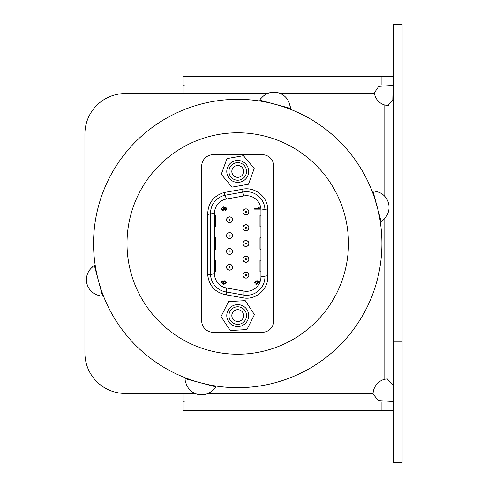<?xml version="1.0" encoding="UTF-8"?>
<svg xmlns="http://www.w3.org/2000/svg" width="487" height="487" viewBox="0 0 487 487"><rect width="100%" height="100%" fill="white"/><g stroke="black" fill="none" stroke-linecap="round" stroke-linejoin="round"><path stroke-width="0.73" d="M393.106 85.408L378.703 86.382L374.448 92.688L374.479 93.553A14.336 14.336 0 0 0 384.797 105.034L387.536 105.527L392.808 99.719L393.064 84.902M393.179 402.098L393.039 385.12L387.135 378.959L384.797 379.215A15.566 15.566 0 0 0 373.079 393.447L373.054 394.08L378.338 400.564L393.228 401.538M402.098 341.247L402.098 24.35L393.447 24.35L393.447 341.247L402.098 341.247L402.098 462.65L393.447 462.65L393.447 341.247M393.447 76.252L186.028 76.252L182.948 76.739L182.948 93.553L125.275 93.553A40.372 40.372 0 0 0 84.902 133.925L84.902 353.075A40.372 40.372 0 0 0 125.275 393.447L182.948 393.447L182.948 410.261L186.028 410.748L381.911 410.748L381.911 402.098L393.447 402.098M387.889 378.989L384.797 379.215L384.797 218.249M384.797 196.358L384.797 105.034L388.401 105.466M182.948 401.854L186.028 402.098L186.028 410.748M208.052 393.447L373.079 393.447L373.054 394.293M381.911 410.748L393.447 410.748M186.028 402.098L381.911 402.098M182.948 85.146L186.028 84.902L186.028 76.252M374.448 92.402L374.479 93.553L280.439 93.553M393.447 84.902L186.028 84.902M381.911 76.252L381.911 84.902M214.268 388.985L214.268 388.985A16.442 16.442 0 0 0 215.735 386.867L208.838 384.754A144.176 144.176 0 0 0 237.735 387.676A144.176 144.176 0 0 1 93.553 243.5A144.176 144.176 0 0 1 237.735 99.324A144.176 144.176 0 0 0 96.481 272.391L96.925 274.479M100.706 289.175L100.955 289.108A144.176 144.176 0 0 0 192.128 380.274L191.58 380.091M226.674 267.205A2.885 2.885 0 0 1 229.554 264.319A2.885 2.885 0 0 1 232.439 267.205A2.885 2.885 0 0 1 229.554 270.09A2.885 2.885 0 0 1 226.674 267.205M229.554 266.626A0.578 0.578 0 0 1 230.132 267.205A0.578 0.578 0 0 1 229.554 267.783A0.578 0.578 0 0 1 228.981 267.205A0.578 0.578 0 0 1 229.554 266.626M242.161 332.311A17.301 17.301 0 0 1 233.303 332.317M226.778 315.588A10.957 10.957 0 0 1 237.729 304.631A10.957 10.957 0 0 1 248.693 315.588A10.957 10.957 0 0 1 237.735 326.546A10.957 10.957 0 0 1 226.778 315.588M254.427 314.614L246.927 329.559L230.229 330.539L221.037 316.568L228.537 301.617L245.235 300.643L254.427 314.614M237.729 306.792A8.796 8.796 0 0 0 228.939 315.588A8.796 8.796 0 0 0 237.735 324.385A8.796 8.796 0 0 0 246.525 315.588A8.796 8.796 0 0 0 237.729 306.792M237.735 309.677A5.911 5.911 0 0 0 231.824 315.588A5.911 5.911 0 0 0 237.735 321.499A5.911 5.911 0 0 0 243.646 315.588A5.911 5.911 0 0 0 237.735 309.677M243.05 259.303A2.885 2.885 0 0 1 245.935 256.418A2.885 2.885 0 0 1 248.814 259.303A2.885 2.885 0 0 1 245.935 262.183A2.885 2.885 0 0 1 243.05 259.303M245.935 258.725A0.578 0.578 0 0 1 246.507 259.303A0.578 0.578 0 0 1 245.935 259.875A0.578 0.578 0 0 1 245.357 259.303A0.578 0.578 0 0 1 245.935 258.725M226.668 235.598A2.885 2.885 0 0 1 229.554 232.719A2.885 2.885 0 0 1 232.433 235.598A2.885 2.885 0 0 1 229.554 238.484A2.885 2.885 0 0 1 226.668 235.598M229.554 235.026A0.578 0.578 0 0 1 230.126 235.598A0.578 0.578 0 0 1 229.554 236.177A0.578 0.578 0 0 1 228.975 235.598A0.578 0.578 0 0 1 229.554 235.026M226.668 251.402A2.885 2.885 0 0 1 229.554 248.516A2.885 2.885 0 0 1 232.439 251.402A2.885 2.885 0 0 1 229.554 254.287A2.885 2.885 0 0 1 226.668 251.402M229.554 250.823A0.578 0.578 0 0 1 230.132 251.402A0.578 0.578 0 0 1 229.554 251.98A0.578 0.578 0 0 1 228.975 251.402A0.578 0.578 0 0 1 229.554 250.823M201.941 163.833A11.536 11.536 0 0 0 201.685 166.225L201.691 171.412M211.364 332.164A11.536 11.536 0 0 0 213.245 332.317L237.741 332.311M264.118 332.158A11.536 11.536 0 0 0 273.797 320.775L273.779 171.412M273.53 163.827A11.536 11.536 0 0 0 262.243 154.683L237.729 154.689M243.05 275.161A2.885 2.885 0 0 1 245.935 272.276A2.885 2.885 0 0 1 248.82 275.161A2.885 2.885 0 0 1 245.935 278.047A2.885 2.885 0 0 1 243.05 275.161M245.935 274.583A0.578 0.578 0 0 1 246.513 275.161A0.578 0.578 0 0 1 245.935 275.739A0.578 0.578 0 0 1 245.357 275.161A0.578 0.578 0 0 1 245.935 274.583M233.303 154.689A17.301 17.301 0 0 1 242.161 154.683M201.691 166.219A11.536 11.536 0 0 1 213.221 154.689L262.243 154.689A11.536 11.536 0 0 1 273.779 166.219L273.779 320.781A11.536 11.536 0 0 1 262.243 332.311L213.221 332.311A11.536 11.536 0 0 1 201.691 320.781L201.691 166.219M214.517 215.242L215.485 215.242L215.485 226.778L214.517 226.778M214.517 260.222L215.485 260.222L215.485 271.758L214.517 271.758M214.517 237.735L215.485 237.735L215.485 249.265L214.517 249.265M244.024 195.92A14.415 14.415 0 0 1 260.947 210.122L260.947 276.878A14.415 14.415 0 0 1 244.024 291.08L226.437 287.975A14.415 14.415 0 0 1 214.517 273.779L214.517 213.221A14.415 14.415 0 0 1 226.437 199.025L244.024 195.92L242.642 192.128A18.409 18.409 0 0 1 264.922 209.416L267.759 208.917L267.759 275.691M247.761 298.111L244.024 298.001L226.437 294.897C215.431 292.736 209.191 286.094 207.706 274.978L207.706 214.426C207.925 203.213 213.379 195.908 224.069 192.517L241.655 189.419C253.964 186.089 267.46 196.17 267.759 208.917L267.223 205.222M260.947 210.122L264.922 209.416L264.922 276.178L267.759 275.679C268.897 288.377 256.631 299.919 244.024 298.001L244.024 291.08M214.517 213.221L210.542 213.921A18.409 18.409 0 0 1 225.055 195.232L242.642 192.128L241.655 189.419M226.437 199.025L224.069 192.517M260.947 276.878L264.922 276.178A18.409 18.409 0 0 1 244.024 295.116L226.437 292.011A18.409 18.409 0 0 1 210.542 274.479L210.542 213.921L207.706 214.426M214.517 273.779L207.706 274.978M226.437 287.975L226.437 294.897M260.947 271.758L259.979 271.758L259.979 260.222L260.947 260.222M260.947 237.735L259.979 237.735L259.979 249.265L260.947 249.265M260.947 215.242L259.979 215.242L259.979 226.778L260.947 226.778M243.043 227.697A2.885 2.885 0 0 1 245.929 224.811A2.885 2.885 0 0 1 248.814 227.697A2.885 2.885 0 0 1 245.929 230.582A2.885 2.885 0 0 1 243.043 227.697M245.929 227.119A0.578 0.578 0 0 1 246.507 227.697A0.578 0.578 0 0 1 245.929 228.275A0.578 0.578 0 0 1 245.351 227.697A0.578 0.578 0 0 1 245.929 227.119M248.906 275.161A2.971 2.971 0 0 1 245.935 278.132A2.971 2.971 0 0 1 242.964 275.161A2.971 2.971 0 0 1 245.935 272.19A2.971 2.971 0 0 1 248.906 275.161M248.9 227.697A2.971 2.971 0 0 1 245.929 230.668A2.971 2.971 0 0 1 242.958 227.697A2.971 2.971 0 0 1 245.929 224.726A2.971 2.971 0 0 1 248.9 227.697M248.9 211.839A2.971 2.971 0 0 1 245.929 214.81A2.971 2.971 0 0 1 242.958 211.839A2.971 2.971 0 0 1 245.929 208.868A2.971 2.971 0 0 1 248.9 211.839M248.906 259.303A2.971 2.971 0 0 1 245.935 262.274A2.971 2.971 0 0 1 242.964 259.303A2.971 2.971 0 0 1 245.935 256.332A2.971 2.971 0 0 1 248.906 259.303M248.9 243.5A2.971 2.971 0 0 1 245.929 246.471A2.971 2.971 0 0 1 242.958 243.5A2.971 2.971 0 0 1 245.929 240.529A2.971 2.971 0 0 1 248.9 243.5M232.524 267.205A2.971 2.971 0 0 1 229.554 270.175A2.971 2.971 0 0 1 226.583 267.205A2.971 2.971 0 0 1 229.554 264.234A2.971 2.971 0 0 1 232.524 267.205M232.524 251.402A2.971 2.971 0 0 1 229.554 254.372A2.971 2.971 0 0 1 226.583 251.402A2.971 2.971 0 0 1 229.554 248.431A2.971 2.971 0 0 1 232.524 251.402M232.524 235.598A2.971 2.971 0 0 1 229.554 238.569A2.971 2.971 0 0 1 226.583 235.598A2.971 2.971 0 0 1 229.554 232.628A2.971 2.971 0 0 1 232.524 235.598M232.518 219.795A2.971 2.971 0 0 1 229.547 222.766A2.971 2.971 0 0 1 226.577 219.801A2.971 2.971 0 0 1 229.547 216.831A2.971 2.971 0 0 1 232.518 219.795M225.998 208.941L225.828 208.314L223.91 207.626L224.671 209.026L222.796 210.731L220.824 208.911L223.6 206.884L226.011 207.517L226.662 208.99L225.189 210.658L225.11 209.915L225.998 208.941L225.67 208.138M226.644 208.661L226.662 208.99M258.92 207.334L260.417 209.13L254.579 209.13L254.579 208.533L259.145 208.533L258.25 207.334L259.151 207.687M258.414 282.484L256.564 284.402L255.212 283.958L254.512 282.497L256.138 280.707L256.211 281.443L255.76 281.571M257.428 281.663L257.325 280.78L260.235 281.358M226.674 282.478L223.904 284.408L220.83 282.375L222.309 280.78L222.382 281.523L221.5 282.411L223.655 283.665L222.9 282.344L224.757 280.707L226.674 282.478L226.613 282.941M220.83 282.375L220.891 281.9M220.824 208.911L223.6 206.884L226.011 207.517M223.91 207.626L224.671 209.026M225.11 209.915L225.706 209.653M255.212 283.958L254.512 282.497M259.541 283.087L259.541 281.973L258.049 281.681L258.433 282.71L256.564 284.402M256.211 281.443L255.176 282.503L256.521 283.659L257.763 282.503L257.246 281.516M223.655 283.665L222.9 282.344L224.757 280.707M224.002 208.826L222.772 209.994L221.488 208.85L222.815 207.626L224.002 208.826M223.57 282.57L224.72 281.449L226.011 282.588L224.775 283.665L223.57 282.57M222.815 207.626L223.186 207.675M224.72 281.449L225.104 281.486M225.244 283.604L224.775 283.665M243.043 211.839A2.885 2.885 0 0 1 245.929 208.953A2.885 2.885 0 0 1 248.808 211.839A2.885 2.885 0 0 1 245.929 214.718A2.885 2.885 0 0 1 243.043 211.839M245.929 211.261A0.578 0.578 0 0 1 246.501 211.839A0.578 0.578 0 0 1 245.929 212.417A0.578 0.578 0 0 1 245.351 211.839A0.578 0.578 0 0 1 245.929 211.261M226.778 171.412A10.957 10.957 0 0 1 237.729 160.454A10.957 10.957 0 0 1 248.693 171.412A10.957 10.957 0 0 1 237.735 182.369A10.957 10.957 0 0 1 226.778 171.412M253.149 171.412L254.202 168.508L243.451 155.694L226.985 158.598L221.262 174.316L232.013 187.13L248.486 184.22L253.149 171.412M237.735 177.323A5.911 5.911 0 0 0 243.646 171.412A5.911 5.911 0 0 0 237.735 165.501A5.911 5.911 0 0 0 231.824 171.412A5.911 5.911 0 0 0 237.735 177.323M228.939 171.412A8.796 8.796 0 0 0 237.735 180.208A8.796 8.796 0 0 0 246.525 171.412A8.796 8.796 0 0 0 237.729 162.615A8.796 8.796 0 0 0 228.939 171.412M243.05 243.5A2.885 2.885 0 0 1 245.929 240.615A2.885 2.885 0 0 1 248.814 243.5A2.885 2.885 0 0 1 245.929 246.385A2.885 2.885 0 0 1 243.05 243.5M245.929 242.922A0.578 0.578 0 0 1 246.507 243.5A0.578 0.578 0 0 1 245.929 244.078A0.578 0.578 0 0 1 245.357 243.5A0.578 0.578 0 0 1 245.929 242.922M226.668 219.801A2.885 2.885 0 0 1 229.547 216.916A2.885 2.885 0 0 1 232.433 219.795A2.885 2.885 0 0 1 229.547 222.681A2.885 2.885 0 0 1 226.668 219.801M229.547 219.223A0.578 0.578 0 0 1 230.126 219.795A0.578 0.578 0 0 1 229.547 220.374A0.578 0.578 0 0 1 228.975 219.795A0.578 0.578 0 0 1 229.547 219.223M283.404 106.476L283.884 106.909C284.524 106.75 265.604 101.68 266.06 102.13M377.315 207.389L374.381 197.515M379.903 217.019L378.959 214.487M237.735 99.324A144.176 144.176 0 0 1 381.911 243.5A144.176 144.176 0 0 1 237.735 387.676A144.176 144.176 0 0 1 93.553 243.5A144.176 144.176 0 0 1 237.735 99.324M202.318 383.263L209.404 384.87M98.989 282.71L101.144 289.649M100.005 295.919L100.005 295.919A16.442 16.442 0 0 0 102.574 296.133L94.362 265.494A16.442 16.442 0 0 0 92.25 266.961L92.311 267.193A16.223 16.223 0 0 0 87.867 286.393A16.223 16.223 0 0 1 92.311 267.193L92.25 266.961M99.945 295.694A16.223 16.223 0 0 1 87.867 286.393M215.735 386.867L185.097 378.661A16.442 16.442 0 0 0 185.31 381.224L185.541 381.284A16.223 16.223 0 0 0 199.95 394.732A16.223 16.223 0 0 1 185.541 381.284L185.31 381.224M189.583 379.86L192.128 380.274M214.043 388.924A16.223 16.223 0 0 1 199.95 394.732M374.509 197.892L372.896 190.867L381.102 221.506A16.442 16.442 0 0 0 383.214 220.039L383.153 219.807A16.223 16.223 0 0 0 387.597 200.607A16.223 16.223 0 0 1 383.153 219.807L383.214 220.039M375.52 191.306L375.52 191.306A16.223 16.223 0 0 1 387.597 200.607M261.196 98.015L261.196 98.015A16.442 16.442 0 0 0 259.729 100.133L290.368 108.339A16.442 16.442 0 0 0 290.155 105.776L289.929 105.716A16.223 16.223 0 0 0 275.52 92.268A16.223 16.223 0 0 1 289.929 105.716L290.155 105.776M261.422 98.076A16.223 16.223 0 0 1 275.52 92.268M182.948 93.553L267.418 93.553M195.025 393.447L182.948 393.447M215.449 215.242L215.449 226.778M215.449 260.222L215.449 271.758M215.449 237.735L215.449 249.265M237.735 354.226A110.726 110.726 0 0 0 348.461 243.5A110.726 110.726 0 0 0 237.735 132.774A110.726 110.726 0 0 0 127.004 243.5A110.726 110.726 0 0 0 237.735 354.226M259.979 260.222L259.979 271.758M259.979 237.735L259.979 249.265M259.979 215.242L259.979 226.778M375.459 191.081A16.442 16.442 0 0 0 372.896 190.867"/></g></svg>
